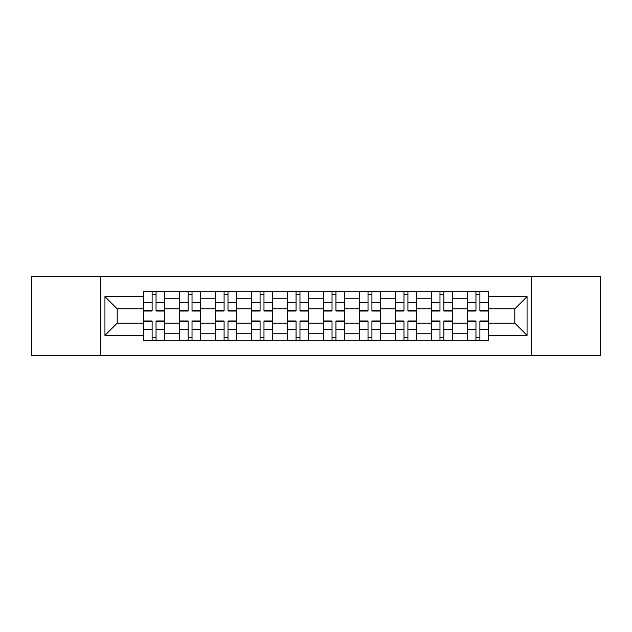 <?xml version="1.0" encoding="UTF-8"?>
<svg xmlns="http://www.w3.org/2000/svg" width="632" height="632" viewBox="0 0 632 632"><rect width="100%" height="100%" fill="white"/><g stroke="black" fill="none" stroke-linecap="round" stroke-linejoin="round"><path stroke-width="0.95" d="M531.662 355.555L600.4 355.555L600.4 276.445L31.6 276.445L31.6 355.555L531.662 355.555L531.662 276.445M179.685 340.798L179.685 298.241L164.462 298.241L164.462 340.798M164.462 298.241L164.462 291.202M179.685 298.241L179.685 291.202M200.439 291.202L200.439 340.798M215.662 340.798L215.662 291.202M236.423 291.202L236.423 340.798M251.647 340.798L251.647 291.202M272.408 291.202L272.408 340.798M287.631 340.798L287.631 291.202M308.384 291.202L308.384 340.798M323.616 340.798L323.616 291.202M344.369 291.202L344.369 340.798M359.592 340.798L359.592 291.202M380.353 291.202L380.353 340.798M395.577 340.798L395.577 291.202M416.338 291.202L416.338 340.798M431.561 340.798L431.561 291.202M452.315 291.202L452.315 340.798M467.538 340.798L467.538 291.202M467.538 323.15L452.315 323.15M431.561 323.15L416.338 323.15M395.577 323.15L380.353 323.15M359.592 323.15L344.369 323.15M323.616 323.15L308.384 323.15M287.631 323.15L272.408 323.15M251.647 323.15L236.423 323.15M215.662 323.15L200.439 323.15M179.685 323.15L164.462 323.15M467.538 308.851L452.315 308.851M431.561 308.851L416.338 308.851M395.577 308.851L380.353 308.851M359.592 308.851L344.369 308.851M323.616 308.851L308.384 308.851M287.631 308.851L272.408 308.851M251.647 308.851L236.423 308.851M215.662 308.851L200.439 308.851M179.685 308.851L164.462 308.851M117.173 323.15L143.701 323.15L143.701 308.851L117.173 308.851L117.173 323.15L104.951 335.379L104.951 296.621L143.701 296.621L143.701 308.851M488.299 308.851L488.299 323.15L514.827 323.15L514.827 308.851L488.299 308.851L488.299 291.202L143.701 291.202L143.701 296.621M488.299 296.621L527.048 296.621L527.048 335.379L488.299 335.379L488.299 323.15M143.701 323.15L143.701 340.798L488.299 340.798L488.299 335.379M143.701 335.379L104.951 335.379M100.338 355.555L100.338 276.445M156.041 337.338L152.115 337.338M152.115 294.662L156.041 294.662M192.025 337.338L188.099 337.338M188.099 294.662L192.025 294.662M228.002 337.338L224.083 337.338M224.083 294.662L228.002 294.662M263.986 337.338L260.068 337.338M260.068 294.662L263.986 294.662M299.971 337.338L296.045 337.338M296.045 294.662L299.971 294.662M335.955 337.338L332.029 337.338M332.029 294.662L335.955 294.662M371.932 337.338L368.014 337.338M368.014 294.662L371.932 294.662M407.917 337.338L403.998 337.338M403.998 294.662L407.917 294.662M443.901 337.338L439.975 337.338M439.975 294.662L443.901 294.662M479.886 337.338L475.959 337.338M475.959 294.662L479.886 294.662M104.951 296.621L117.173 308.851M514.827 323.15L527.048 335.379M514.827 308.851L527.048 296.621M156.041 311.039L156.041 291.439L164.344 291.439L164.344 311.039L156.041 311.039M152.115 294.433L156.041 294.433M152.115 291.439L143.812 291.439L143.812 311.039L152.115 311.039L152.115 291.439L156.041 291.439M152.115 320.961L152.115 340.561L143.812 340.561L143.812 320.961L152.115 320.961M156.041 337.567L152.115 337.567M156.041 340.561L164.344 340.561L164.344 320.961L156.041 320.961L156.041 340.561L152.115 340.561M192.025 311.039L192.025 291.439L200.328 291.439L200.328 311.039L192.025 311.039M188.099 294.433L192.025 294.433M188.099 291.439L179.796 291.439L179.796 311.039L188.099 311.039L188.099 291.439L192.025 291.439M228.002 311.039L228.002 291.439L236.305 291.439L236.305 311.039L228.002 311.039M224.083 294.433L228.002 294.433M224.083 291.439L215.781 291.439L215.781 311.039L224.083 311.039L224.083 291.439L228.002 291.439M188.099 320.961L188.099 340.561L179.796 340.561L179.796 320.961L188.099 320.961M192.025 337.567L188.099 337.567M192.025 340.561L200.328 340.561L200.328 320.961L192.025 320.961L192.025 340.561L188.099 340.561M224.083 320.961L224.083 340.561L215.781 340.561L215.781 320.961L224.083 320.961M228.002 337.567L224.083 337.567M228.002 340.561L236.305 340.561L236.305 320.961L228.002 320.961L228.002 340.561L224.083 340.561M263.986 311.039L263.986 291.439L272.289 291.439L272.289 311.039L263.986 311.039M260.068 294.433L263.986 294.433M260.068 291.439L251.765 291.439L251.765 311.039L260.068 311.039L260.068 291.439L263.986 291.439M299.971 311.039L299.971 291.439L308.274 291.439L308.274 311.039L299.971 311.039M296.045 294.433L299.971 294.433M296.045 291.439L287.742 291.439L287.742 311.039L296.045 311.039L296.045 291.439L299.971 291.439M335.955 311.039L335.955 291.439L344.258 291.439L344.258 311.039L335.955 311.039M332.029 294.433L335.955 294.433M332.029 291.439L323.726 291.439L323.726 311.039L332.029 311.039L332.029 291.439L335.955 291.439M260.068 320.961L260.068 340.561L251.765 340.561L251.765 320.961L260.068 320.961M263.986 337.567L260.068 337.567M263.986 340.561L272.289 340.561L272.289 320.961L263.986 320.961L263.986 340.561L260.068 340.561M296.045 320.961L296.045 340.561L287.742 340.561L287.742 320.961L296.045 320.961M299.971 337.567L296.045 337.567M299.971 340.561L308.274 340.561L308.274 320.961L299.971 320.961L299.971 340.561L296.045 340.561M332.029 320.961L332.029 340.561L323.726 340.561L323.726 320.961L332.029 320.961M335.955 337.567L332.029 337.567M335.955 340.561L344.258 340.561L344.258 320.961L335.955 320.961L335.955 340.561L332.029 340.561M371.932 311.039L371.932 291.439L380.235 291.439L380.235 311.039L371.932 311.039M368.014 294.433L371.932 294.433M368.014 291.439L359.711 291.439L359.711 311.039L368.014 311.039L368.014 291.439L371.932 291.439M368.014 320.961L368.014 340.561L359.711 340.561L359.711 320.961L368.014 320.961M371.932 337.567L368.014 337.567M371.932 340.561L380.235 340.561L380.235 320.961L371.932 320.961L371.932 340.561L368.014 340.561M407.917 311.039L407.917 291.439L416.219 291.439L416.219 311.039L407.917 311.039M403.998 294.433L407.917 294.433M403.998 291.439L395.695 291.439L395.695 311.039L403.998 311.039L403.998 291.439L407.917 291.439M403.998 320.961L403.998 340.561L395.695 340.561L395.695 320.961L403.998 320.961M407.917 337.567L403.998 337.567M407.917 340.561L416.219 340.561L416.219 320.961L407.917 320.961L407.917 340.561L403.998 340.561M443.901 311.039L443.901 291.439L452.204 291.439L452.204 311.039L443.901 311.039M439.975 294.433L443.901 294.433M439.975 291.439L431.672 291.439L431.672 311.039L439.975 311.039L439.975 291.439L443.901 291.439M439.975 320.961L439.975 340.561L431.672 340.561L431.672 320.961L439.975 320.961M443.901 337.567L439.975 337.567M443.901 340.561L452.204 340.561L452.204 320.961L443.901 320.961L443.901 340.561L439.975 340.561M479.886 311.039L479.886 291.439L488.188 291.439L488.188 311.039L479.886 311.039M475.959 294.433L479.886 294.433M475.959 291.439L467.656 291.439L467.656 311.039L475.959 311.039L475.959 291.439L479.886 291.439M475.959 320.961L475.959 340.561L467.656 340.561L467.656 320.961L475.959 320.961M479.886 337.567L475.959 337.567M479.886 340.561L488.188 340.561L488.188 320.961L479.886 320.961L479.886 340.561L475.959 340.561M431.561 298.241L416.338 298.241M395.577 298.241L380.353 298.241M359.592 298.241L344.369 298.241M323.616 298.241L308.384 298.241M287.631 298.241L272.408 298.241M251.647 298.241L236.423 298.241M215.662 298.241L200.439 298.241M467.538 298.241L452.315 298.241M431.561 333.759L416.338 333.759M395.577 333.759L380.353 333.759M359.592 333.759L344.369 333.759M323.616 333.759L308.384 333.759M287.631 333.759L272.408 333.759M251.647 333.759L236.423 333.759M215.662 333.759L200.439 333.759M179.685 333.759L164.462 333.759M467.538 333.759L452.315 333.759M156.041 310.557L164.344 310.557M156.041 302.768L164.344 302.768M143.812 310.557L152.115 310.557M143.812 302.768L152.115 302.768M152.115 321.443L143.812 321.443M152.115 329.233L143.812 329.233M164.344 321.443L156.041 321.443M164.344 329.233L156.041 329.233M192.025 310.557L200.328 310.557M192.025 302.768L200.328 302.768M179.796 310.557L188.099 310.557M179.796 302.768L188.099 302.768M228.002 310.557L236.305 310.557M228.002 302.768L236.305 302.768M215.781 310.557L224.083 310.557M215.781 302.768L224.083 302.768M188.099 321.443L179.796 321.443M188.099 329.233L179.796 329.233M200.328 321.443L192.025 321.443M200.328 329.233L192.025 329.233M224.083 321.443L215.781 321.443M224.083 329.233L215.781 329.233M236.305 321.443L228.002 321.443M236.305 329.233L228.002 329.233M263.986 310.557L272.289 310.557M263.986 302.768L272.289 302.768M251.765 310.557L260.068 310.557M251.765 302.768L260.068 302.768M299.971 310.557L308.274 310.557M299.971 302.768L308.274 302.768M287.742 310.557L296.045 310.557M287.742 302.768L296.045 302.768M335.955 310.557L344.258 310.557M335.955 302.768L344.258 302.768M323.726 310.557L332.029 310.557M323.726 302.768L332.029 302.768M260.068 321.443L251.765 321.443M260.068 329.233L251.765 329.233M272.289 321.443L263.986 321.443M272.289 329.233L263.986 329.233M296.045 321.443L287.742 321.443M296.045 329.233L287.742 329.233M308.274 321.443L299.971 321.443M308.274 329.233L299.971 329.233M332.029 321.443L323.726 321.443M332.029 329.233L323.726 329.233M344.258 321.443L335.955 321.443M344.258 329.233L335.955 329.233M371.932 310.557L380.235 310.557M371.932 302.768L380.235 302.768M359.711 310.557L368.014 310.557M359.711 302.768L368.014 302.768M368.014 321.443L359.711 321.443M368.014 329.233L359.711 329.233M380.235 321.443L371.932 321.443M380.235 329.233L371.932 329.233M407.917 310.557L416.219 310.557M407.917 302.768L416.219 302.768M395.695 310.557L403.998 310.557M395.695 302.768L403.998 302.768M403.998 321.443L395.695 321.443M403.998 329.233L395.695 329.233M416.219 321.443L407.917 321.443M416.219 329.233L407.917 329.233M443.901 310.557L452.204 310.557M443.901 302.768L452.204 302.768M431.672 310.557L439.975 310.557M431.672 302.768L439.975 302.768M439.975 321.443L431.672 321.443M439.975 329.233L431.672 329.233M452.204 321.443L443.901 321.443M452.204 329.233L443.901 329.233M479.886 310.557L488.188 310.557M479.886 302.768L488.188 302.768M467.656 310.557L475.959 310.557M467.656 302.768L475.959 302.768M475.959 321.443L467.656 321.443M475.959 329.233L467.656 329.233M488.188 321.443L479.886 321.443M488.188 329.233L479.886 329.233"/></g></svg>

